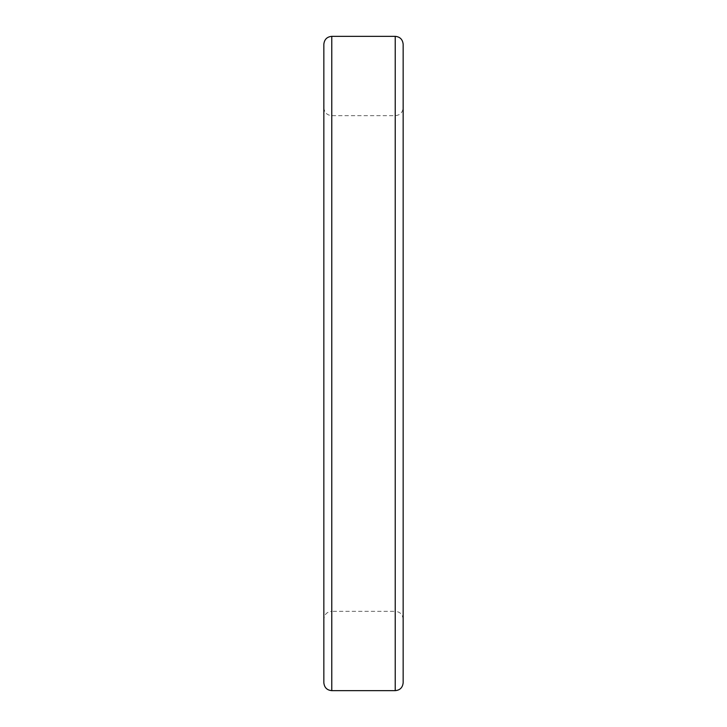 <?xml version="1.0" encoding="UTF-8"?>
<svg xmlns="http://www.w3.org/2000/svg" width="727" height="727" viewBox="0 0 727 727"><rect width="100%" height="100%" fill="white"/><g stroke="black" fill="none" stroke-linecap="round" stroke-linejoin="round"><path stroke-width="0.55" stroke-dasharray="3.63 2.73" d="M403.158 682.717L403.158 44.283M403.158 363.5L403.158 109.695L403.158 363.5M323.842 682.717L323.842 44.283M331.776 36.35L331.776 611.343C327.005 611.77 324.36 614.415 323.842 619.268L323.842 363.5M395.224 690.65L395.224 36.35M403.158 619.268C402.64 614.415 399.995 611.77 395.224 611.343L395.224 115.657L395.224 611.343L331.776 611.343L331.776 115.657L331.776 690.65M323.842 107.732C324.36 112.585 327.005 115.229 331.776 115.657L395.224 115.657C399.995 115.229 402.64 112.585 403.158 107.732"/><path stroke-width="1.09" d="M395.224 690.65L395.224 36.35C399.995 36.777 402.64 39.422 403.158 44.283L403.158 682.717C402.64 687.578 399.995 690.223 395.224 690.65L331.776 690.65L331.776 36.35C327.005 36.777 324.36 39.422 323.842 44.283L323.842 682.717C324.36 687.578 327.005 690.223 331.776 690.65M323.842 363.5L323.842 619.268M395.224 36.35L331.776 36.35"/></g></svg>
